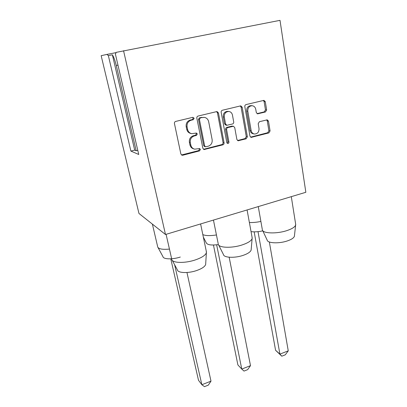 <?xml version="1.0" encoding="UTF-8"?>
<svg xmlns="http://www.w3.org/2000/svg" width="407" height="407" viewBox="0 0 407 407"><rect width="100%" height="100%" fill="white"/><g stroke="black" fill="none" stroke-linecap="round" stroke-linejoin="round"><path stroke-width="0.61" d="M194.159 118.254L192.801 117.328L175.702 121.418C174.74 121.759 174.318 122.461 174.44 123.53L180.861 153.978L182.031 155.23L182.804 155.23L199.552 150.885L200.412 149.45L199.583 148.565L194.648 149.166C192.628 148.611 191.351 147.258 190.817 145.106L190.303 142.598C189.942 139.27 191.27 137.062 194.271 135.963L196.444 135.424L197.309 133.974L196.413 133.058L191.738 133.679C189.565 133.17 188.192 131.766 187.612 129.472L187.088 126.923C186.721 123.55 188.059 121.322 191.092 120.243L193.284 119.714L194.159 118.254M191.3 133.577L190.827 133.471C188.665 132.962 187.296 131.568 186.716 129.278L186.192 126.745C185.831 123.377 187.159 121.159 190.181 120.085L192.363 119.561L193.233 118.106L192.74 117.343M181.497 154.975L198.621 150.605L199.481 149.176L199.145 148.56M194.032 148.982L193.732 148.891C191.717 148.341 190.445 146.993 189.911 144.846L189.403 142.353C189.041 139.036 190.364 136.838 193.356 135.745L195.518 135.205L196.383 133.766L195.971 133.074M205.713 263.563L205.652 264.519C204.797 266.753 201.699 268.793 196.352 270.64C187.861 273.519 177.717 273.021 177.34 269.826L172.263 260.368M206.273 251.16L206.385 252.788C205.347 255.393 201.541 257.814 194.953 260.042C184.473 263.527 172.029 263.034 171.693 259.305M251.195 249.298L251.129 250.086C250.402 252.025 247.69 253.8 242.989 255.413C234.574 258.277 223.789 257.733 223.453 254.558L218.681 245.06M252.065 237.215L252.126 238.619C251.251 240.883 247.919 242.989 242.134 244.933C231.756 248.397 218.523 247.863 218.228 244.159M294.449 235.689L294.378 236.319C293.757 238.003 291.376 239.555 287.225 240.964C278.917 243.808 267.47 243.244 267.17 240.11L262.678 230.591M295.609 223.911L295.635 225.096C294.892 227.065 291.967 228.902 286.859 230.611C276.618 234.04 262.576 233.491 262.322 229.838M262.805 230.861C258.277 231.848 254.355 232.097 251.043 231.614M260.887 221.439C256.7 222.308 252.869 222.665 249.384 222.512M218.366 244.571C211.299 245.502 207.249 244.902 206.227 242.776L203.347 237.123M216.443 234.956C210.236 235.923 205.698 235.816 202.828 234.625M180.296 257.056C172.431 259.63 163.253 259.351 162.948 256.629L158.079 247.654M169.449 249.084C162.383 249.745 158.44 248.982 157.616 246.795M265.45 111.981L266.641 109.987L265.288 101.694L263.95 100.361L246.032 104.589C245.141 104.909 244.734 105.581 244.821 106.614L249.959 136.131L251.15 137.388L268.89 132.911L270.07 130.937L268.462 121.123L267.221 119.836L259.381 121.718L258.191 123.713L259.02 128.617C259.081 132.117 257.534 133.918 254.38 134.015C252.655 133.649 251.582 132.519 251.16 130.622L247.802 111.208C247.685 107.809 249.145 105.983 252.187 105.723C254.095 106.013 255.286 107.199 255.749 109.274L256.298 112.525L257.59 113.833L265.45 111.981L264.28 111.864L265.466 109.88L264.112 101.623L263.319 100.453M123.555 50.727L165.486 234.503L305.84 192.282L280.011 20.35L116.229 52.355L115.405 54.116L138.741 154.482L130.891 151.083L108.348 55.596L106.888 54.416L115.863 52.671M218.457 112.948L217.089 111.604L216.59 111.635L198.087 116.061C197.146 116.397 196.734 117.089 196.84 118.147L202.849 148.301L204.029 149.557L222.858 144.846C223.758 144.51 224.165 143.834 224.069 142.816L218.457 112.948L217.445 112.825L216.585 111.635M222.39 110.246L240.389 105.937L240.832 105.906L242.19 107.245L247.375 136.798L246.184 138.797L238.08 140.766L236.889 139.509L234.727 127.569L233.46 126.272L227.839 127.574C226.933 127.905 226.526 128.581 226.623 129.604L228.932 142.074C228.953 143.025 228.525 143.503 227.645 143.503L226.816 142.623L221.159 112.301C221.062 111.259 221.474 110.572 222.39 110.246M106.888 54.416L101.16 55.688L138.965 213.472L165.486 234.503M137.78 150.356L136.182 150.758L116.28 65.481C115.105 60.628 113.807 57.072 112.378 54.813L108.348 55.596M136.182 150.758L134.692 150.132L130.891 151.083M170.772 258.832L198.494 380.265L201.862 384.732L210.999 381.145L186.961 272.497M210.999 381.145L208.313 385.139L204.477 386.65L201.862 384.732L174.639 264.794M134.692 150.132L112.378 54.813M213.456 245.029L237.897 364.937L241.768 369.078L250.498 365.654L229.166 257.224M250.498 365.654L247.665 369.637L244.002 371.082L241.768 369.078L216.651 244.805M288.258 350.844L285.297 354.812L281.792 356.191L275.58 350.279L279.904 354.121L288.258 350.844L269.353 241.992M281.792 356.191L279.904 354.121L258.018 231.659M275.58 350.279L254.172 231.858M203.49 149.318L221.84 144.597C222.741 144.256 223.143 143.585 223.051 142.577L217.445 112.825M200.3 118.025L199.43 119.48L204.665 145.92L205.504 146.81L208.226 146.22C211.162 145.131 212.469 142.949 212.144 139.672L208.659 121.662C208.063 119.241 206.619 117.816 204.319 117.379L199.354 117.882L198.489 119.327L199.43 119.48M205.387 146.774L204.548 146.545L203.714 145.665L198.489 119.327M204.319 117.379L202.584 117.475M199.354 117.882L201.633 117.333M237.52 140.532L245.085 138.573L246.276 136.584L241.097 107.148L240.267 105.968M233.46 126.272L231.863 126.129L226.801 127.391C225.9 127.722 225.493 128.398 225.59 129.416L227.895 141.834L228.932 142.074M227.126 143.223L227.895 141.834M232.453 115.033C231.975 112.978 230.774 111.788 228.851 111.462C225.671 111.676 224.15 113.528 224.288 117.023L225.58 123.977L226.862 125.285L232.499 123.993C233.394 123.662 233.801 122.985 233.71 121.963L232.453 115.033M228.851 111.462L227.803 111.35C224.633 111.559 223.117 113.405 223.26 116.88L224.288 117.023M226.862 125.285L225.824 125.112L224.547 123.809L223.26 116.88M257.031 113.65L264.28 111.864M252.187 105.723L251.058 105.632C248.026 105.891 246.571 107.713 246.688 111.096L247.802 111.208M254.202 133.984L253.256 133.811C251.536 133.445 250.468 132.321 250.046 130.433L246.688 111.096M250.58 137.154L267.72 132.713L268.895 130.749L267.287 120.971L266.621 119.902M117.969 65.145L116.28 65.481M190.181 120.085L191.092 120.243M186.192 126.745L187.088 126.923M186.716 129.278L187.612 129.472M195.518 135.205L196.444 135.424M193.356 135.745L194.271 135.963M189.403 142.353L190.303 142.598M189.911 144.846L190.817 145.106M198.621 150.605L199.552 150.885M181.939 154.93L182.804 155.23M192.363 119.561L193.284 119.714M223.051 142.577L224.069 142.816M221.84 144.597L222.858 144.846M203.78 149.272L204.731 149.547M203.714 145.665L204.665 145.92M241.097 107.148L242.19 107.245M246.276 136.584L247.375 136.798M245.085 138.573L246.184 138.797M237.607 140.512L238.675 140.746M231.863 126.129L232.916 126.302M226.801 127.391L227.839 127.574M225.59 129.416L226.623 129.604M224.547 123.809L225.58 123.977M257.138 113.706L258.048 113.802M250.046 130.433L251.16 130.622M267.287 120.971L268.462 121.123M268.895 130.749L270.07 130.937M267.72 132.713L268.89 132.911M250.6 137.149L251.714 137.363M264.112 101.623L265.288 101.694M265.466 109.88L266.641 109.987M206.491 252.218L200.6 223.942M252.223 238.095L247.09 209.956M295.721 224.623L291.3 196.657M157.585 246.357L152.386 224.115M262.286 229.385L258.272 206.593M218.193 243.661L213.446 220.075M171.652 258.76L166.087 234.325M294.378 236.319L295.635 225.096M251.129 250.086L252.126 238.619M205.652 264.519L206.385 252.788"/></g></svg>
